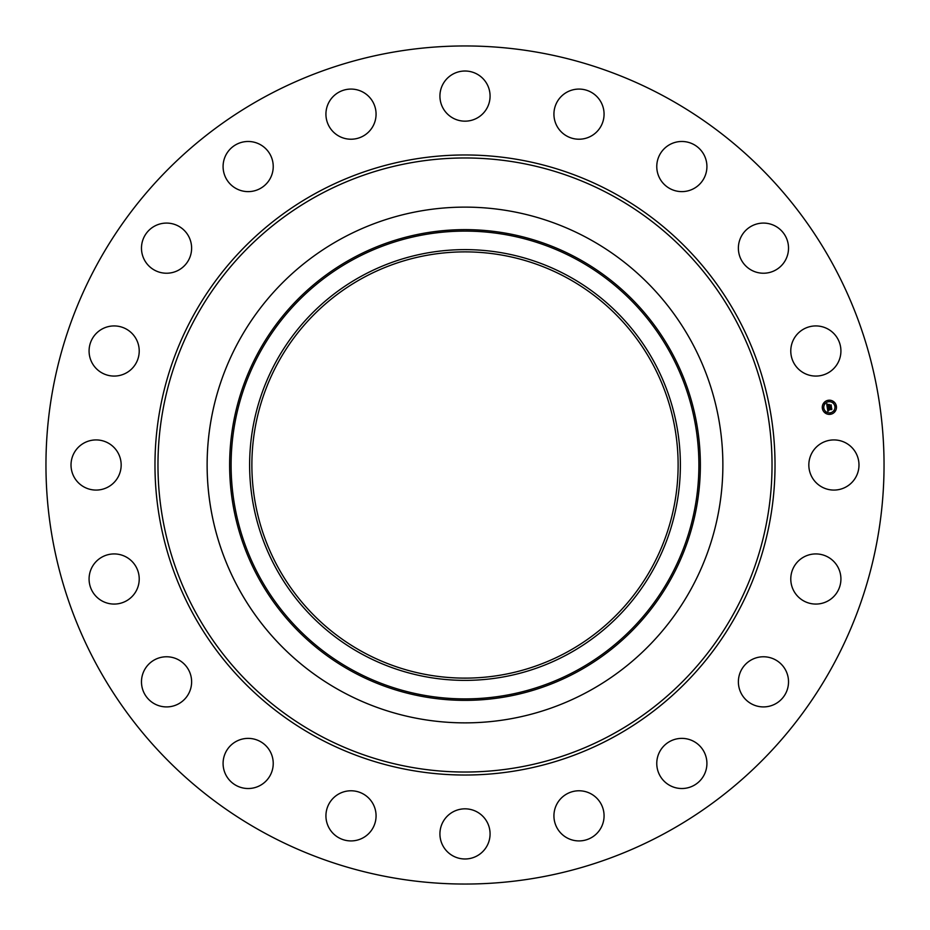 <?xml version="1.0" encoding="UTF-8"?>
<svg xmlns="http://www.w3.org/2000/svg" width="930" height="930" viewBox="0 0 930 930"><rect width="100%" height="100%" fill="white"/><g stroke="black" fill="none" stroke-linecap="round" stroke-linejoin="round"><path stroke-width="1.4" d="M811.902 452.98A25.075 25.075 0 0 1 845.928 442.994A25.075 25.075 0 0 1 855.914 477.02A25.075 25.075 0 0 1 821.888 487.006A25.075 25.075 0 0 1 811.902 452.98M264.097 832.745A419.046 419.046 0 0 1 97.255 264.097A419.046 419.046 0 0 1 665.903 97.255A419.046 419.046 0 0 1 832.745 665.903A419.046 419.046 0 0 1 264.097 832.745M362.828 652.035A213.121 213.121 0 0 1 277.965 362.828A213.121 213.121 0 0 1 567.172 277.965A213.121 213.121 0 0 1 652.035 567.172A213.121 213.121 0 0 1 362.828 652.035M361.747 275.989A215.376 215.376 0 0 0 275.989 568.253A215.376 215.376 0 0 0 568.253 654.011A215.376 215.376 0 0 0 654.011 361.747A215.376 215.376 0 0 0 361.747 275.989M588.632 691.304A257.877 257.877 0 0 1 238.696 341.368A257.877 257.877 0 0 1 588.632 238.696A257.877 257.877 0 0 1 691.304 588.632A257.877 257.877 0 0 1 207.123 465A257.877 257.877 0 0 1 588.632 238.696A257.877 257.877 0 0 1 588.632 691.304M131.363 369.233A25.075 25.075 0 0 1 95.918 368.21A25.075 25.075 0 0 1 96.941 332.766A25.075 25.075 0 0 1 132.374 333.789A25.075 25.075 0 0 1 131.363 369.233M752.719 659.184A25.075 25.075 0 0 1 786.106 671.1A25.075 25.075 0 0 1 774.19 704.498A25.075 25.075 0 0 1 740.792 692.571A25.075 25.075 0 0 1 752.719 659.184M177.281 270.816A25.075 25.075 0 0 1 143.894 258.9A25.075 25.075 0 0 1 155.81 225.502A25.075 25.075 0 0 1 189.209 237.429A25.075 25.075 0 0 1 177.281 270.816M678.633 738.583A25.075 25.075 0 0 1 706.707 760.24A25.075 25.075 0 0 1 685.05 788.315A25.075 25.075 0 0 1 656.975 766.657A25.075 25.075 0 0 1 678.633 738.583M251.367 191.417A25.075 25.075 0 0 1 223.293 169.76A25.075 25.075 0 0 1 244.95 141.686A25.075 25.075 0 0 1 273.025 163.343A25.075 25.075 0 0 1 251.367 191.417M583.633 791.209A25.075 25.075 0 0 1 603.64 820.481A25.075 25.075 0 0 1 574.368 840.488A25.075 25.075 0 0 1 554.361 811.216A25.075 25.075 0 0 1 583.633 791.209M346.367 138.791A25.075 25.075 0 0 1 326.36 109.519A25.075 25.075 0 0 1 355.632 89.513A25.075 25.075 0 0 1 375.639 118.784A25.075 25.075 0 0 1 346.367 138.791M477.02 811.902A25.075 25.075 0 0 1 487.006 845.928A25.075 25.075 0 0 1 452.98 855.914A25.075 25.075 0 0 1 442.994 821.888A25.075 25.075 0 0 1 477.02 811.902M452.98 118.098A25.075 25.075 0 0 1 442.994 84.072A25.075 25.075 0 0 1 477.02 74.086A25.075 25.075 0 0 1 487.006 108.113A25.075 25.075 0 0 1 452.98 118.098M369.233 798.638A25.075 25.075 0 0 1 368.21 834.082A25.075 25.075 0 0 1 332.766 833.059A25.075 25.075 0 0 1 333.789 797.626A25.075 25.075 0 0 1 369.233 798.638M560.767 131.363A25.075 25.075 0 0 1 561.79 95.918A25.075 25.075 0 0 1 597.234 96.941A25.075 25.075 0 0 1 596.211 132.374A25.075 25.075 0 0 1 560.767 131.363M270.816 752.719A25.075 25.075 0 0 1 258.9 786.106A25.075 25.075 0 0 1 225.502 774.19A25.075 25.075 0 0 1 237.429 740.792A25.075 25.075 0 0 1 270.816 752.719M659.184 177.281A25.075 25.075 0 0 1 671.1 143.894A25.075 25.075 0 0 1 704.498 155.81A25.075 25.075 0 0 1 692.571 189.209A25.075 25.075 0 0 1 659.184 177.281M191.417 678.633A25.075 25.075 0 0 1 169.76 706.707A25.075 25.075 0 0 1 141.686 685.05A25.075 25.075 0 0 1 163.343 656.975A25.075 25.075 0 0 1 191.417 678.633M738.583 251.367A25.075 25.075 0 0 1 760.24 223.293A25.075 25.075 0 0 1 788.315 244.95A25.075 25.075 0 0 1 766.657 273.025A25.075 25.075 0 0 1 738.583 251.367M138.791 583.633A25.075 25.075 0 0 1 109.519 603.64A25.075 25.075 0 0 1 89.513 574.368A25.075 25.075 0 0 1 118.784 554.361A25.075 25.075 0 0 1 138.791 583.633M791.209 346.367A25.075 25.075 0 0 1 820.481 326.36A25.075 25.075 0 0 1 840.488 355.632A25.075 25.075 0 0 1 811.216 375.639A25.075 25.075 0 0 1 791.209 346.367M118.098 477.02A25.075 25.075 0 0 1 84.072 487.006A25.075 25.075 0 0 1 74.086 452.98A25.075 25.075 0 0 1 108.113 442.994A25.075 25.075 0 0 1 118.098 477.02M798.638 560.767A25.075 25.075 0 0 1 834.082 561.79A25.075 25.075 0 0 1 833.059 597.234A25.075 25.075 0 0 1 797.626 596.211A25.075 25.075 0 0 1 798.638 560.767M830.478 414.292A7.091 7.091 0 0 1 822.364 408.398A7.091 7.091 0 0 1 828.258 400.284A7.091 7.091 0 0 1 836.372 406.178A7.091 7.091 0 0 1 830.478 414.292M828.49 401.772A5.592 5.592 0 0 1 834.884 406.422A5.592 5.592 0 0 1 830.234 412.804A5.592 5.592 0 0 1 823.841 408.165A5.592 5.592 0 0 1 828.49 401.772M827.27 407.619L828.27 407.921L827.781 409.095L831.385 408.189L831.606 409.595L828.13 409.7L828.839 410.514L827.909 409.735L828.758 410.688L827.886 411.281L827.27 407.619M827.433 407.398L828.386 407.782L827.433 407.398M827.933 408.235L828.002 408.84L831.583 407.782L831.827 409.351L831.525 407.968L827.933 408.956L827.933 408.235M827.223 407.34L826.724 404.166L827.723 404.515L827.316 406.271L828.746 406.05L827.456 406.061L827.514 404.783L827.526 405.968L828.711 405.782L828.037 404.91L829.316 404.713L829.002 406.003L830.885 405.306L831.118 406.805L827.223 407.34M826.875 403.899L827.898 404.306L826.875 403.899M828.107 404.678L829.432 404.457L828.107 404.678M829.118 405.073L829.223 405.701L831.118 404.852L831.397 406.619L831.06 405.038L829.153 405.794L829.118 405.073M823.038 407.863L823.166 408.712L823.038 407.863M828.305 400.609L828.444 401.458L828.305 400.609M824.166 403.143L824.306 403.992L824.166 403.143M835.559 405.875L835.698 406.724L835.559 405.875M833.024 401.737L833.164 402.585L833.024 401.737M830.42 413.978L830.292 413.129L830.42 413.978M825.701 412.839L825.573 411.99L825.701 412.839M834.559 411.444L834.431 410.595L834.559 411.444M577.135 670.263A233.895 233.895 0 0 0 670.263 352.865A233.895 233.895 0 0 0 352.865 259.737A233.895 233.895 0 0 0 259.737 577.135A233.895 233.895 0 0 0 577.135 670.263M577.844 671.553A235.371 235.371 0 0 0 671.553 352.156A235.371 235.371 0 0 0 352.156 258.447A235.371 235.371 0 0 0 258.447 577.844A235.371 235.371 0 0 0 577.844 671.553M612.196 195.556A307.028 307.028 0 0 1 734.444 612.196A307.028 307.028 0 0 1 317.804 734.444A307.028 307.028 0 0 1 195.556 317.804A307.028 307.028 0 0 1 612.196 195.556M613.637 192.929A310.027 310.027 0 0 1 737.072 613.637A310.027 310.027 0 0 1 316.363 737.072A310.027 310.027 0 0 1 192.929 316.363A310.027 310.027 0 0 1 613.637 192.929"/></g></svg>

